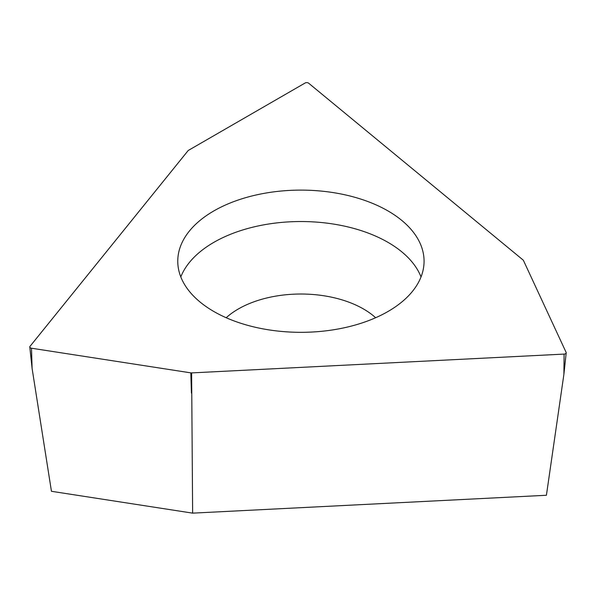 <?xml version="1.0" encoding="UTF-8"?>
<svg xmlns="http://www.w3.org/2000/svg" width="596" height="596" viewBox="0 0 596 596"><rect width="100%" height="100%" fill="white"/><g stroke="black" fill="none" stroke-linecap="round" stroke-linejoin="round"><path stroke-width="0.89" d="M566.125 352.415A2.309 1.334 180 0 1 566.2 352.847A2.309 1.334 180 0 1 564.099 354.091L191.621 372.902A2.309 1.334 180 0 1 190.824 372.865L31.506 348.22A2.309 1.334 180 0 1 30.783 348.019A2.309 1.334 180 0 1 29.8 347.014A2.309 1.334 180 0 1 30.009 346.365L188.031 150.721A2.309 1.334 180 0 1 188.485 150.341L305.115 83.008A2.309 1.334 180 0 1 308.072 82.859A2.309 1.334 180 0 1 308.639 83.187L523.102 260.02A2.309 1.334 180 0 1 523.437 260.437L566.125 352.415A2.309 1.334 180 0 1 564.099 354.091L191.621 372.902A2.309 1.334 180 0 1 190.824 372.865L31.506 348.22A2.309 1.334 180 0 1 30.783 348.019A2.309 1.334 180 0 1 30.009 346.365L188.031 150.721A2.309 1.334 180 0 1 188.485 150.341L305.115 83.008A2.309 1.334 180 0 1 308.072 82.859A2.309 1.334 180 0 1 308.639 83.187L523.102 260.02A2.309 1.334 180 0 1 523.437 260.437L566.125 352.415M401.801 302.001A123.156 71.103 0 0 0 424.069 261.212A123.156 71.103 0 0 0 337.947 193.402A123.156 71.103 0 0 0 200.032 220.431A123.156 71.103 0 0 0 177.764 261.212A123.156 71.103 0 0 0 263.886 329.029A123.156 71.103 0 0 0 401.801 302.001M191.621 372.902L192.635 513.141L546.413 495.269L563.898 374.31L564.099 354.091M192.635 513.141L51.45 491.298L32.102 368.477L29.8 347.014M180.804 276.924A123.156 71.103 180 0 1 200.032 251.855A123.156 71.103 180 0 1 324.664 222.867A123.156 71.103 180 0 1 421.022 276.924M191.42 393.129L190.824 372.865M31.506 348.22L32.102 368.477M375.644 317.735A88.513 51.107 0 0 0 228.41 315.813A88.513 51.107 0 0 0 226.189 317.735M563.898 374.31L566.2 352.847"/></g></svg>
